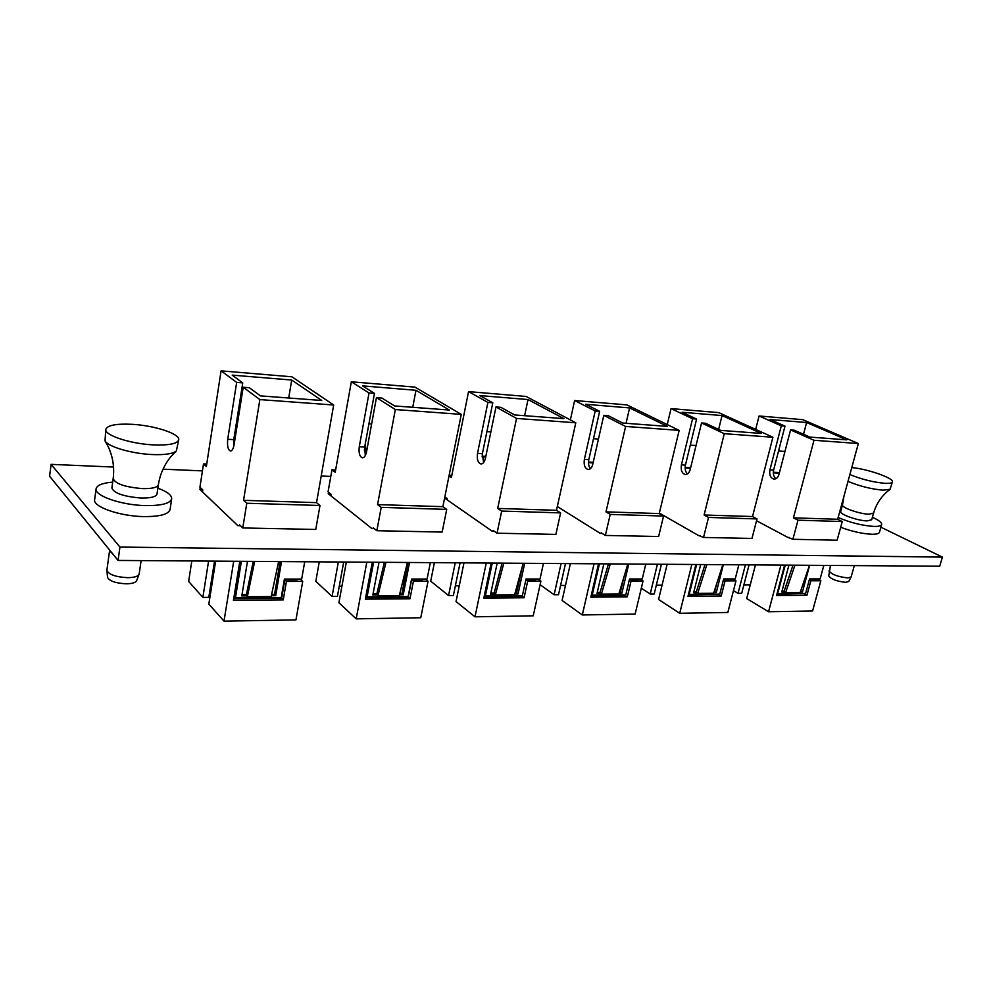 <?xml version="1.0" encoding="UTF-8"?>
<svg xmlns="http://www.w3.org/2000/svg" width="992" height="992" viewBox="0 0 992 992"><rect width="100%" height="100%" fill="white"/><g stroke="black" fill="none" stroke-linecap="round" stroke-linejoin="round"><path stroke-width="1.49" d="M113.559 467.046L51.088 464.355L119.945 547.063L942.4 557.107L880.908 527.211M841.638 508.115L840.807 507.718M942.4 557.107L939.722 566.209L118.073 560.443L49.6 476.222L51.088 464.355M330.795 476.42L321.197 476.011M202.442 470.89L162.986 469.179M119.945 547.063L118.073 560.443M659.333 513.087L698.579 535.556L700.278 535.593M756.536 520.75L787.995 537.478L789.545 537.503M557.33 506.528L600.371 533.436L602.243 533.485M444.602 498.083L492.02 531.104L494.09 531.154M446.288 497.934L444.639 497.872M330.448 493.78L328.228 493.706L371.851 528.525L374.145 528.575M202.033 489.18L199.566 489.093L237.82 525.636L240.399 525.698M872.39 517.278C878.85 520.205 881.938 522.61 881.665 524.52C881.206 525.896 878.639 526.529 873.989 526.43C862.197 525.636 850.243 522.66 838.141 517.489M881.665 524.52L879.482 532.27C879.011 533.671 876.444 534.341 871.794 534.254C862.321 533.77 851.942 531.452 840.683 527.298M840.472 508.946L841.377 509.032M157.864 488.188C167.239 491.66 171.852 495.194 171.678 498.802C170.19 503.49 161.436 505.759 145.39 505.598C121.532 505.188 94.178 495.74 96.1 488.771C96.968 485.2 102.498 482.98 112.691 482.124M171.678 498.802L170.078 509.528C168.59 514.315 159.836 516.671 143.815 516.596C119.982 516.299 92.69 506.788 94.637 499.658L96.1 488.771M111.662 552.556L108.773 549.01M867.07 520.899C857.733 520.8 839.232 514.178 840.708 511.512L842.518 504.854C841.055 507.47 859.605 514.054 868.942 514.178L873.568 513.1L871.695 519.771L867.07 520.899M851.768 467.616C867.231 468.819 894.263 478.243 892.403 481.914L890.072 489.279L883.202 490.172C871.497 489.18 859.766 486.241 847.999 481.368M892.403 481.914C892.006 483.067 889.576 483.538 885.124 483.327C873.406 482.298 861.664 479.372 849.871 474.548M854.323 565.614L851.136 576.984L848.755 581.461L845.717 582.329C836.802 581.362 831.135 579.229 828.729 575.943L830.465 565.44M851.136 576.984L847.788 577.914C837.93 576.836 831.656 574.492 828.99 570.896M141.199 498.034C123.764 496.62 113.993 493.272 111.885 488.002L113.175 478.628C115.295 483.823 125.079 487.146 142.55 488.61C152.185 488.783 157.455 487.481 158.36 484.728L157.009 494.016C156.104 496.818 150.834 498.158 141.199 498.034M178.709 439.828L176.365 450.938C172.943 453.828 164.87 455.03 152.136 454.547C131.837 453.728 107.793 446.685 105.003 440.832L105.834 429.338C107.458 425.246 116.176 423.572 131.973 424.303C154.653 425.481 180.246 433.888 178.709 439.828C177.357 443.746 168.975 445.445 153.524 444.887C130.572 443.908 104.098 435.203 105.834 429.338M141.112 560.604L139.19 573.897L136.636 580.667C135.619 582.639 132.196 583.68 126.344 583.804C115.63 583.259 109.356 581.076 107.508 577.257L106.9 570.078L109.591 550.659L113.1 554.317M139.091 574.281C137.987 576.426 134.205 577.567 127.732 577.679C115.878 577.046 108.934 574.653 106.888 570.474M781.299 425.816L784.994 426.114L770.04 419.517L806.608 422.53L846.821 439.853L809.832 437.075L794.257 430.206L790.562 429.908L779.018 474.275C778.026 477.474 776.352 479.086 773.983 479.124C770.499 478.082 769.147 475.007 769.928 469.873L781.299 425.816L759.078 415.995L802.751 419.653L858.34 443.536L813.986 440.274L790.562 429.908M809.373 579.564L816.478 578.944M823.831 565.39L820.124 578.944L809.546 578.944L805.616 593.439L777.654 593.662L785.242 565.13M788.925 565.155L781.746 592.088L785.565 592.745L800.098 592.633L809.497 565.291M809.646 565.291L802.441 591.939L800.333 591.964M784.796 592.063L784.002 591.604L792.992 565.18M801.437 588.74L800.817 591.021L802.441 591.939M784.176 591.133L781.994 591.145M809.286 579.898L810.861 580.779L820.843 580.766L812.584 610.998L768.564 611.754L780.927 565.093M788.243 537.478L792.906 539.288L797.99 520.18L793.439 517.849L813.986 440.274M810.861 580.779L806.942 595.262L776.55 595.522L784.622 565.118M820.843 580.766L817.557 578.944M858.34 443.536L837.657 519.262L842.258 521.544L837.136 540.206L792.906 539.288M842.258 521.544L797.99 520.18M759.078 415.995L755.668 429.412M745.401 564.845L738.036 593.352L733.472 590.6M768.564 611.754L746.691 598.573L755.445 564.919M743.888 584.871L750.262 584.858M749.072 564.87L741.694 593.328L738.036 593.352M804.934 593.439L776.885 594.258M804.772 594.022L806.942 595.262M785.565 592.745L794.939 565.192M837.657 519.262L793.439 517.849M784.994 426.114L773.611 470.084C772.855 473.903 773.636 476.768 775.942 478.69M803.52 434.285L806.608 422.53M779.464 472.589L773.301 472.242M784.957 451.434L778.546 451.013M779.303 473.172L773.289 472.837M692.565 418.748L696.607 419.07L682.099 412.263L722.052 415.549L761.236 433.43L720.713 430.392L705.597 423.286L701.542 422.976L690.221 469.439C689.254 472.8 687.617 474.498 685.323 474.536C681.938 473.469 680.636 470.245 681.417 464.876L692.565 418.748L671.038 408.605L718.716 412.61L772.917 437.261L724.284 433.69L701.542 422.976M723.478 579.613L731.278 579.613L731.439 578.968M738.842 564.795L735.208 578.968L723.639 578.968L719.783 594.121L689.204 594.357L696.632 564.498M700.674 564.535L693.631 592.72L697.711 593.39L713.608 593.278L722.833 564.684M723.342 564.696L716.261 592.559L713.843 592.571M696.979 592.695L696.21 592.212L705.002 564.56M716.658 583.817L714.686 591.592L716.261 592.559M696.372 591.703L693.879 591.728M723.404 579.886L725.065 580.878L735.977 580.866L727.843 612.461L679.718 613.292L691.833 564.473M699.013 535.556L703.539 537.453L708.524 517.44L704.109 514.997L724.284 433.69M725.065 580.878L721.209 596.018L687.977 596.316L695.888 564.498M735.977 580.866L732.766 578.968M772.917 437.261L752.519 516.547L757.008 518.928L751.973 538.445L703.539 537.453M757.008 518.928L708.524 517.44M671.038 408.605L667.244 424.576M657.411 564.225L650.206 594.022L641.316 588.219M679.718 613.292L658.564 599.478L667.132 564.299M656.344 585.156L662.048 585.144M661.404 564.262L654.199 593.997L650.206 594.022M719.262 594.121L688.312 594.977M719.101 594.729L721.209 596.018M689.204 594.357L688.56 593.948M697.711 593.39L706.899 564.572M752.519 516.547L704.109 514.997M696.607 419.07L685.447 465.112C684.716 468.931 685.385 471.87 687.456 473.928M718.63 429.412L722.052 415.549M690.655 467.678L685.137 467.368M696.049 445.532L690.283 445.148M690.506 468.298L685.125 468.001M595.2 410.986L599.639 411.333L585.764 404.302L629.585 407.923L667.356 426.399L622.765 423.051L608.257 415.698L603.793 415.35L592.807 464.144C591.864 467.666 590.29 469.452 588.082 469.501C584.858 468.41 583.618 465.037 584.375 459.408L595.2 410.986L574.616 400.52L626.882 404.897L679.16 430.379L625.605 426.448L603.793 415.35M629.387 579.663L638.178 579.663L638.34 578.993M645.792 564.15L642.233 578.981L629.548 578.993L625.778 594.853L592.199 595.126L599.428 563.816M603.855 563.853L597.023 593.402L601.4 594.109L618.859 593.985L627.824 564.026M628.767 564.026L621.872 593.216L619.082 593.241M600.693 593.377L599.949 592.869L608.48 563.89M623.993 576.798L620.36 592.212L621.872 593.216M620.36 592.212L619.38 592.212M600.11 592.348L597.258 592.36M629.337 579.849L631.086 580.99L643.052 580.977L635.128 614.06L582.304 614.966L594.059 563.778M601.028 533.448L601.177 532.816L605.368 535.432L610.216 514.414L605.988 511.872L625.605 426.448M631.086 580.99L627.316 596.849L590.835 597.172L598.523 563.816M643.052 580.977L639.964 578.993M679.16 430.379L659.221 513.571L663.549 516.051L658.626 536.523L605.368 535.432M663.549 516.051L610.216 514.414M574.616 400.52L570.363 419.901M561.1 563.555L554.119 594.754L540.107 584.697M582.304 614.966L562.092 600.47L570.4 563.617M560.579 585.466L565.477 585.454M565.49 563.58L558.496 594.716L554.119 594.754M625.456 594.865L625.307 595.498L591.158 595.77M625.307 595.498L627.316 596.849M592.199 595.126L591.43 594.58M601.4 594.109L610.303 563.902M659.221 513.571L605.988 511.872M599.639 411.333L588.802 459.656C588.107 463.413 588.653 466.401 590.438 468.633M626.051 423.299L629.585 407.923M593.216 462.297L588.492 462.036M598.461 439.047L593.501 438.712M593.067 462.942L588.492 462.681M487.89 402.43L492.801 402.814L479.744 395.56L528.029 399.54L563.902 418.636L514.588 414.941L500.91 407.328L495.975 406.943L485.435 458.304C484.542 462.012 483.054 463.909 480.971 463.971C477.933 462.83 476.78 459.296 477.512 453.381L487.89 402.43L468.546 391.617L526.107 396.453L575.794 422.79L516.534 418.438L495.975 406.943M468.546 391.617L451.397 477.512L449.016 475.912M449.153 475.193L451.844 475.317M525.872 579.725L535.841 579.725L535.99 579.006M543.442 563.431L540.008 579.006L526.02 579.018L522.4 595.671L485.348 595.969L492.28 563.072M497.178 563.109L490.618 594.146L494.673 594.121L495.33 594.902L514.6 594.754L523.193 563.282M524.681 563.295L518.035 593.96L514.811 593.985M494.673 594.121L493.979 593.588L502.138 563.134M522.3 566.568L516.609 592.894L518.035 593.96M516.609 592.894L515.108 592.906M494.128 593.042L490.842 593.067M525.859 579.787L527.694 581.114L540.9 581.101L533.237 615.809L474.994 616.813L486.254 563.022M492.937 531.129L493.074 530.46L497.029 533.2L501.679 511.078L497.686 508.425L516.534 418.438M527.694 581.114L524.074 597.767L483.811 598.114L491.189 563.059M540.9 581.101L537.962 579.006M446.97 499.732L447.194 498.567L444.825 496.918M575.794 422.79L556.5 510.297L560.629 512.889L555.867 534.403L497.029 533.2M560.629 512.889L501.679 511.078M455.241 562.811L448.57 595.547L430.702 581.163L434.397 562.662M474.994 616.813L456.035 601.561L463.983 562.873M455.378 585.813L459.271 585.801M460.077 562.848L453.394 595.51L448.57 595.547M522.3 595.671L522.164 596.341L484.121 596.651M522.164 596.341L524.074 597.767M485.348 595.969L484.418 595.237M495.33 594.902L503.849 563.146M556.5 510.297L497.686 508.425M492.801 402.814L482.397 453.654L483.575 462.619M524.619 415.698L528.029 399.54M485.832 456.357L482.36 456.171L482.236 454.621M490.854 431.892L486.911 431.619M485.696 457.039L482.1 456.841M369.036 392.956L374.48 393.39L362.514 385.876L415.97 390.29L449.339 410.043L394.518 405.939L381.932 398.052L376.452 397.631L366.532 451.844C365.688 455.762 364.312 457.758 362.402 457.833C359.612 456.655 358.571 452.947 359.278 446.71L369.036 392.956L351.329 381.784L415.016 387.128L461.268 414.371L395.337 409.535L376.452 397.631M351.329 381.784L335.222 472.279L331.973 469.799L335.631 469.972M366.804 562.191L356.202 618.859L420.769 617.743L428.036 581.238L413.416 581.25L411.63 579.787L422.778 579.787L422.927 579.03M430.354 562.638L427.081 579.03L411.581 579.043L408.146 596.576L367.077 596.899L373.6 562.241M379.043 562.278L372.843 594.989L377.344 594.952L377.952 595.77L399.317 595.609L407.427 562.476M409.547 562.489L403.248 594.766L399.516 594.791M377.344 594.952L376.712 594.394L384.375 562.315M407.997 562.476L401.934 593.65L403.248 594.766M401.934 593.65L399.801 593.662M376.848 593.811L373.066 593.836M373.091 528.55L373.228 527.843L376.836 530.72L381.226 507.371L377.568 504.593L395.337 409.535M413.416 581.25L409.981 598.771L365.341 599.168L372.285 562.228M428.036 581.238L425.308 579.03M331.006 495.926L331.278 494.438L328.054 491.883L331.973 469.799M461.268 414.371L442.891 506.676L446.722 509.392L442.184 532.072L376.836 530.72M446.722 509.392L381.226 507.371M338.346 561.993L332.084 596.428L315.816 581.3L319.275 561.856M356.202 618.859L338.892 602.764L346.344 562.042M339.276 586.185L341.93 586.185M343.691 562.03L337.416 596.39L332.084 596.428M411.63 579.787L408.208 597.271L365.626 597.618M408.208 597.271L409.981 598.771M367.077 596.899L365.949 595.894M377.952 595.77L385.962 562.328M442.891 506.676L377.568 504.593M374.48 393.39L364.696 447.02L365.304 455.576M412.746 407.303L415.97 390.29M366.904 449.785L365.788 449.723L365.378 443.25M371.628 423.956L368.937 423.782M365.788 449.723L364.399 449.897M366.767 450.504L364.436 450.38M236.666 382.391L242.742 382.887L232.19 375.125L291.71 380.035L321.755 400.483L260.45 395.882L249.327 387.711L243.201 387.24L234.1 444.639C233.331 448.781 232.103 450.914 230.417 451.013C227.962 449.798 227.069 445.892 227.714 439.295L236.666 382.391L221.08 370.859L291.933 376.799L333.672 405.009L259.867 399.59L243.201 387.24M221.08 370.859L206.361 466.488L203.509 463.896L206.733 464.045M233.703 561.261L224.006 621.141L295.951 619.901L302.709 581.386L286.428 581.411L284.828 579.861L297.24 579.849L297.377 579.068M304.718 561.757L301.68 579.068L284.406 579.068L281.232 597.568L235.426 597.94L241.403 561.311M247.479 561.348L241.8 595.919L246.822 595.882L247.355 596.738L271.188 596.564L278.628 561.571M281.53 561.596L275.702 595.671L271.362 595.708M246.822 595.882L246.252 595.287L253.258 561.398M280.141 561.584L274.524 594.493L275.702 595.671M274.524 594.493L271.622 594.506M246.376 594.679L241.998 594.704M239.456 525.673L239.58 524.917L242.767 527.955L246.785 503.242L243.561 500.315L259.867 399.59M286.428 581.411L283.241 599.9L233.455 600.334L239.816 561.298M302.709 581.386L300.254 579.068M202.455 491.846L202.752 489.874L199.938 487.196L203.509 463.896M333.672 405.009L316.535 502.646L319.994 505.498L315.766 529.455L242.767 527.955M319.994 505.498L246.785 503.242M208.58 561.075L202.864 597.407L188.654 581.448L191.803 560.964M224.006 621.141L208.828 604.103L215.636 561.125M210.502 586.607L211.606 586.607M214.532 561.125L208.804 597.37L202.864 597.407M235.426 597.94L234.298 596.725L240.076 561.298M284.828 579.861L281.654 598.312L233.715 598.709M281.654 598.312L283.241 599.9M247.355 596.738L254.671 561.398M316.535 502.646L243.561 500.315M242.742 382.887L233.765 439.642L233.728 446.462M288.709 398.003L291.71 380.035M235.836 433.678L235.575 428.172M238.774 415.127L237.658 415.053M234.881 439.679L234.633 434.174M773.611 470.084L769.928 469.873M685.447 465.112L681.417 464.876M588.802 459.656L584.375 459.408M482.397 453.654L477.512 453.381M364.696 447.02L359.278 446.71M233.765 439.642L227.714 439.295M890.072 489.279L886.439 492.268C880.226 498.021 875.936 504.965 873.568 513.1M843.981 496.087L842.518 504.854M176.13 451.162L171.38 456.06C164.436 464.318 160.096 473.878 158.36 484.728M105.003 440.832L108.103 446.437C112.877 456.593 114.564 467.331 113.175 478.628"/></g></svg>
